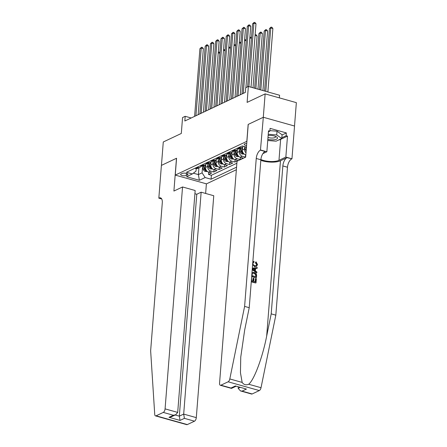 <?xml version="1.0" encoding="UTF-8"?>
<svg xmlns="http://www.w3.org/2000/svg" width="447" height="447" viewBox="0 0 447 447"><rect width="100%" height="100%" fill="white"/><g stroke="black" fill="none" stroke-linecap="round" stroke-linejoin="round"><path stroke-width="0.67" d="M246.733 143.526A3.19 1.073 -175.5 0 0 244.732 143.867A3.19 1.073 -175.5 0 0 244.252 144.37A3.19 1.073 -175.5 0 0 246.571 145.599M279.369 97.871L279.576 95.239L248.359 86.472L245.727 87.718L245.358 92.4L184.823 120.992L185.192 116.309L182.56 117.55L181.303 133.469L163.278 141.984L161.434 165.39L176.571 158.244L175.241 175.095L246.906 141.302M294.517 126.026L296.355 102.642L265.138 93.876L263.294 117.282L248.158 124.428L246.833 141.286M175.241 175.095L206.464 183.857L236.357 169.737M205.776 164.513L205.547 167.429A3.989 3.241 64.7 0 0 208.626 172.123L211.71 172.989L208.548 174.481L208.732 172.151M207.788 164.742L207.654 166.435A3.989 3.241 64.7 0 0 210.733 171.128L213.811 171.994L213.996 169.664M213.811 171.994L216.974 170.503L213.895 169.637A3.989 3.241 64.7 0 1 210.811 164.943L211.04 162.026M216.303 159.54L216.074 162.457A3.989 3.241 64.7 0 0 219.159 167.15L222.237 168.016L219.08 169.508L219.259 167.178M221.572 157.053L221.338 159.97A3.989 3.241 64.7 0 0 224.422 164.664L227.501 165.53L224.344 167.022L224.523 164.697M226.836 154.567L226.607 157.484A3.989 3.241 64.7 0 0 229.685 162.177L232.764 163.043L229.607 164.535L229.792 162.211M232.099 152.075L231.87 155.003A3.989 3.241 64.7 0 0 234.949 159.691L238.027 160.557L234.871 162.049L235.055 159.724M237.363 149.589L237.133 152.516A3.989 3.241 64.7 0 0 240.212 157.204L243.291 158.07L240.134 159.562L240.318 157.238M245.677 156.947L245.397 157.076L245.582 154.751M186.298 175.464L187.455 174.917A3.09 1.039 -175.5 0 0 187.924 174.425A3.09 1.039 -175.5 0 0 185.728 173.246A3.09 1.039 -175.5 0 0 182.225 173.447L181.069 173.995A3.09 1.039 -175.5 0 0 180.599 174.486A3.09 1.039 -175.5 0 0 182.795 175.665A3.09 1.039 -175.5 0 0 186.298 175.464L186.46 173.408M246.448 147.119L242.229 145.934L186.427 172.291L192.333 173.944L196.004 171.151L196.205 168.608M198.926 167.854L198.395 174.593L202.078 172.855L205.162 177.548L211.068 179.208L236.558 167.167M205.162 177.548L199.368 180.281L186.544 176.682L192.333 173.944M242.626 147.102L242.397 150.03A3.989 3.241 64.7 0 0 245.476 154.718L245.844 154.824M244.638 147.342L244.503 149.035L242.397 150.03M239.368 149.829L239.24 151.522L237.133 152.516M234.105 152.315L233.977 154.008L231.87 155.003M228.842 154.802L228.708 156.495L226.607 157.484M223.578 157.288L223.444 158.976L221.338 159.97M218.315 159.769L218.181 161.462L216.074 162.457M213.051 162.255L212.917 163.948L210.811 164.943M208.548 174.481L211.375 175.274L236.871 163.233M245.397 157.076L242.319 156.21A3.989 3.241 -115.3 0 1 239.24 151.522M240.134 159.562L237.055 158.696A3.989 3.241 -115.3 0 1 233.977 154.008M234.871 162.049L231.792 161.183A3.989 3.241 -115.3 0 1 228.708 156.495M229.607 164.535L226.528 163.669A3.989 3.241 -115.3 0 1 223.444 158.976M224.344 167.022L221.259 166.155A3.989 3.241 -115.3 0 1 218.181 161.462M219.08 169.508L215.996 168.642A3.989 3.241 -115.3 0 1 212.917 163.948M197.032 167.284L197.909 167.53A3.989 3.241 64.7 0 0 199.904 167.39A3.989 3.241 64.7 0 0 201.217 166.077M194.926 168.279L195.803 168.525A3.989 3.241 64.7 0 0 197.803 168.385L199.904 167.39M200.189 165.792L201.066 166.038A3.989 3.241 64.7 0 0 203.067 165.898L205.173 164.904A3.989 3.241 -115.3 0 1 203.173 165.044L202.295 164.798M205.452 163.306L206.33 163.552A3.989 3.241 64.7 0 0 208.33 163.412L210.436 162.417A3.989 3.241 -115.3 0 1 208.436 162.557L207.559 162.311M210.716 160.819L211.593 161.065A3.989 3.241 64.7 0 0 213.593 160.926L215.7 159.931A3.989 3.241 -115.3 0 1 213.7 160.071L212.822 159.825M215.979 158.333L216.856 158.579A3.989 3.241 64.7 0 0 218.857 158.439L220.963 157.445A3.989 3.241 -115.3 0 1 218.963 157.584L218.086 157.338M221.243 155.847L222.125 156.092A3.989 3.241 64.7 0 0 224.12 155.953L226.227 154.958A3.989 3.241 -115.3 0 1 224.226 155.098L223.349 154.852M226.506 153.36L227.389 153.606A3.989 3.241 64.7 0 0 229.384 153.466L231.49 152.472A3.989 3.241 -115.3 0 1 229.495 152.611L228.613 152.366M231.775 150.874L232.652 151.12A3.989 3.241 64.7 0 0 234.647 150.98L236.754 149.985A3.989 3.241 -115.3 0 1 234.759 150.125L233.876 149.879M237.039 148.387L237.916 148.633A3.989 3.241 64.7 0 0 239.916 148.493L242.017 147.499A3.989 3.241 -115.3 0 1 240.022 147.639L239.145 147.393M202.525 167.228L202.078 172.855M248.359 86.472L247.107 102.391L265.138 93.876M191.176 117.986L185.192 116.309M193.344 173.179L198.395 174.593L199.368 180.281M211.375 175.274L211.068 179.208M206.48 163.591A3.989 3.241 -115.3 0 1 205.173 164.904M211.744 161.104A3.989 3.241 -115.3 0 1 210.436 162.417M217.007 158.618A3.989 3.241 -115.3 0 1 215.7 159.931M222.271 156.132A3.989 3.241 -115.3 0 1 220.963 157.445M227.54 153.645A3.989 3.241 -115.3 0 1 226.227 154.958M232.803 151.159A3.989 3.241 -115.3 0 1 231.49 152.472M246.001 152.813A3.989 3.241 -115.3 0 1 244.503 149.035M238.067 148.672A3.989 3.241 -115.3 0 1 236.754 149.985M243.302 146.236A3.989 3.241 -115.3 0 1 242.017 147.499M198.161 114.689L203.357 48.656L201.251 48.064L195.92 115.745M199.932 48.684L201.58 47.209L201.251 48.064L199.932 48.684L194.607 116.371M201.58 47.209L202.424 47.449L203.357 48.656M205.564 167.223L204.843 165.06M207.475 171.564L205.123 171.402A2.643 2.146 -115.3 0 1 203.273 169.491L202.161 166.144M203.212 165.826L204.273 169.016A2.643 2.146 64.7 0 0 205.497 170.637C206.346 170.877 206.559 170.776 206.128 170.341A2.643 2.146 -115.3 0 1 204.905 168.72L203.843 165.53M206.402 170.637L206.128 170.341M219.846 53.282L218.237 52.83M218.298 52.025L219.304 52.187L219.874 52.925M218.46 51.947L218.265 52.439M267.837 139.302A6.481 2.179 -175.5 0 0 274.095 139.771A6.481 2.179 -175.5 0 0 276.24 136.687A6.481 2.179 -175.5 0 0 268.139 135.475M267.993 137.352A4.436 1.492 -175.5 0 0 273.223 137.989A4.436 1.492 -175.5 0 0 275.57 136.871A4.436 1.492 -175.5 0 0 275.268 136.262M269.904 130.619L277.034 131.2L282.085 134.759L281.789 138.503L276.106 141.185L267.742 140.509M268.234 134.256L276.743 134.944L281.789 138.503M277.034 131.2L276.743 134.944M182.544 186.969L165.077 408.865L177.694 412.408L195.16 190.511L182.544 186.969L173.911 191.048L176.487 158.277L161.406 165.401L158.83 198.172L161.725 198.982M194.903 193.73L196.781 194.255L201.15 192.193L213.761 195.736L196.3 417.632A2.989 1.425 105.7 0 1 194.501 421.186L187.315 424.577A2.989 1.425 105.7 0 1 186.729 424.65L155.506 415.889A2.989 1.425 -74.3 0 1 154.729 414.403L150.645 350.778L162.289 202.849A6.979 3.33 -74.3 0 0 160.49 197.865A6.979 3.33 -74.3 0 0 159.115 198.032L158.83 198.172M194.501 421.186L184.415 418.353L180.046 420.42L168.994 417.314L173.363 415.252L163.278 412.419L156.092 415.816L187.315 424.577M206.385 183.84L205.631 193.45M201.15 192.193L183.683 414.09L196.3 417.632M155.506 415.889A2.989 1.425 -74.3 0 0 156.092 415.816M163.278 412.419A2.989 1.425 -74.3 0 0 165.077 408.865M196.781 194.255L179.314 416.151L183.683 414.09L184.415 418.353M180.046 420.42L179.314 416.151L175.185 414.995M168.994 417.314L171.402 416.783L175.772 414.715L177.694 412.408M173.363 415.252L175.772 414.715M251.6 277.565L251.6 280.805L253.158 281.241L253.393 278.291L253.974 278.453L253.745 281.403L255.494 281.901L255.757 278.587L255.444 278.732L255.203 281.817M253.393 278.291L252.974 278.487L252.767 281.129M251.27 281.761A12.991 4.369 -175.5 0 0 255.779 282.968L251.287 281.526M251.678 276.576A12.991 4.369 -175.5 0 0 256.187 277.783L251.695 276.341M255.79 262.545L256.019 261.802L255.382 262.741L256.628 264.624L256.93 264.479L255.79 262.545L255.382 262.741M254.265 266.63L256.522 266.367L254.265 266.63M260.825 160.322A12.991 4.369 -175.5 0 0 280.47 160.752L287.052 157.646L291.958 158.802L294.539 126.032L263.322 117.27L248.236 124.395L245.66 157.165L237.027 161.238L219.561 383.135A2.989 1.425 -74.3 0 0 220.332 385.269A2.989 1.425 -74.3 0 0 220.919 385.197L228.104 381.805A2.989 1.425 -74.3 0 0 229.808 378.944L244.61 306.402L256.248 158.473A6.979 3.33 105.7 0 1 260.45 150.175L263.322 117.27M244.61 306.402L249.23 307.698L244.688 329.942L240.76 357.058L240.447 372.709L242.151 382.408C243.805 384.75 245.979 385.359 248.683 384.241C254.064 380.162 262.557 357.438 266.669 336.11L271.206 313.867L282.85 165.938A6.979 3.33 105.7 0 1 287.052 157.646M252.214 269.776L256.807 272.821L252.242 269.407M255.159 268.692L257.165 268.306L255.555 268.507L255.366 270.904L256.874 271.977L256.807 272.821M238.273 387.018L238.167 388.359L239.989 387.499M271.206 313.867L275.827 315.163L287.471 167.234A6.979 3.33 105.7 0 1 291.673 158.942M260.45 150.175L265.071 151.472A6.979 3.33 105.7 0 0 260.869 159.769L249.23 307.698M220.919 385.197L231.004 388.03L235.373 385.962L246.426 389.069L242.056 391.131L252.142 393.963L259.327 390.566L228.104 381.805M248.683 384.241L261.026 387.705L275.827 315.163M260.741 150.041L266.859 151.757L268.507 130.787L269.859 131.161L268.423 131.843M282.068 134.955L286.365 132.927L270.077 128.356L269.859 131.161M286.365 132.927L286.141 135.737L287.494 136.111L285.845 157.087L291.958 158.802M260.897 159.495A11.22 3.772 -175.5 0 0 278.973 160.333L285.845 157.087M266.859 151.757L262.875 153.639M261.026 387.705A2.989 1.425 105.7 0 1 259.327 390.566M252.142 393.963A2.989 1.425 105.7 0 1 251.555 394.036L240.503 390.929L238.167 388.359M287.494 136.111L280.627 139.358A11.22 3.772 4.5 0 1 278.503 140.056M281.845 137.765L286.141 135.737M231.004 388.03L231.591 388.354L235.86 386.337M235.373 385.962L246.426 389.069M242.056 391.131L240.503 390.929M252.834 261.836L253.969 261.372L254.064 262.21L253.483 262.339L252.913 263.328C252.963 264.585 253.578 265.356 254.745 265.641L256.237 265.647L256.93 264.479M254.064 262.21L253.667 262.395M254.684 266.434L252.611 264.736M256.019 261.802L257.522 264.568L256.522 266.367M252.337 268.222L257.226 267.468L257.165 268.306M253.443 269.53L254.801 270.502L254.952 268.58L252.538 268.887L253.443 269.53M254.952 268.58L254.533 268.781L254.421 270.228M253.578 268.753L254.533 268.781M251.979 272.759L254.231 272.34C255.852 272.787 256.634 273.894 256.584 275.659L256.427 277.671M255.902 276.71L255.74 274.128L254.159 273.128L252.762 273.123L252.276 273.581L252.007 275.62L255.902 276.71M255.997 275.553L255.611 276.632M255.74 274.128L255.393 274.29L255.684 275.704M254.159 273.128L253.734 273.329L255.393 274.29M255.757 278.587L256.338 278.749L256.019 282.856M203.424 112.203L208.62 46.17L206.514 45.577L201.184 113.259M205.195 46.197L206.844 44.722L206.514 45.577L205.195 46.197L199.87 113.884M206.844 44.722L207.687 44.963L208.62 46.17M208.688 109.716L213.884 43.683L211.777 43.091L206.447 110.772M210.459 43.711L212.113 42.241L211.777 43.091L210.459 43.711L205.134 111.398M212.113 42.241L212.956 42.476L213.884 43.683M213.951 107.23L219.147 41.197L217.041 40.604L211.716 108.291M215.722 41.23L217.376 39.755L217.041 40.604L215.722 41.23L210.397 108.912M217.376 39.755L218.22 39.99L219.147 41.197M219.214 104.743L224.416 38.71L222.304 38.118L216.979 105.805M220.991 38.744L222.64 37.269L222.304 38.118L220.991 38.744L215.661 106.425M222.64 37.269L223.483 37.503L224.416 38.71M210.828 164.736L210.112 162.574M212.738 169.078L210.386 168.921A2.643 2.146 -115.3 0 1 208.537 167.005L207.425 163.658M208.481 163.345L209.537 166.53A2.643 2.146 64.7 0 0 210.76 168.156C211.61 168.39 211.822 168.29 211.392 167.854A2.643 2.146 -115.3 0 1 210.168 166.234L209.112 163.043M211.666 168.15L211.392 167.854M225.109 50.796L223.5 50.349M223.561 49.539L224.567 49.701L225.137 50.438M223.723 49.461L223.528 49.952M216.091 162.25L215.376 160.087M218.007 166.591L215.65 166.435A2.643 2.146 -115.3 0 1 213.8 164.518L212.688 161.171M213.744 160.859L214.8 164.043A2.643 2.146 64.7 0 0 216.024 165.669C216.873 165.904 217.086 165.803 216.655 165.368A2.643 2.146 -115.3 0 1 215.432 163.747L214.376 160.557M216.929 165.664L216.655 165.368M230.373 48.31L228.763 47.863M228.825 47.052L229.831 47.214L230.401 47.952M228.987 46.974L228.791 47.471M221.354 159.763L220.639 157.601M223.271 164.105L220.913 163.948A2.643 2.146 -115.3 0 1 219.064 162.032L217.952 158.685M219.008 158.372L220.064 161.557A2.643 2.146 64.7 0 0 221.287 163.183C222.137 163.418 222.349 163.317 221.919 162.881A2.643 2.146 -115.3 0 1 220.695 161.261L219.639 158.07M222.193 163.183L221.919 162.881M235.636 45.829L234.027 45.376M234.088 44.566L235.094 44.728L235.664 45.465M234.25 44.488L234.055 44.985M226.623 157.277L225.903 155.115M228.534 161.618L226.176 161.462A2.643 2.146 -115.3 0 1 224.327 159.545L223.221 156.199M224.271 155.886L225.327 159.071A2.643 2.146 64.7 0 0 226.556 160.697C227.4 160.931 227.612 160.831 227.188 160.395A2.643 2.146 -115.3 0 1 225.958 158.774L224.902 155.584M227.456 160.697L227.188 160.395M240.899 43.342L239.29 42.89M239.352 42.079L240.357 42.241L240.927 42.979M239.514 42.001L239.324 42.499M224.483 102.257L229.68 36.224L227.568 35.631L222.243 103.318M226.255 36.257L227.903 34.782L227.568 35.631L226.255 36.257L220.924 103.939M227.903 34.782L228.747 35.017L229.68 36.224M231.887 154.791L231.166 152.628M233.798 159.132L231.44 158.976A2.643 2.146 -115.3 0 1 229.596 157.059L228.484 153.712M229.534 153.399L230.596 156.584A2.643 2.146 64.7 0 0 231.82 158.21C232.663 158.445 232.876 158.344 232.451 157.908A2.643 2.146 -115.3 0 1 231.228 156.288L230.166 153.097M232.719 158.21L232.451 157.908M246.163 40.856L244.554 40.403M244.621 39.593L245.621 39.755L246.191 40.493M244.777 39.52L244.587 40.012M229.747 99.77L234.943 33.737L232.831 33.145L227.506 100.832M231.518 33.771L233.166 32.296L232.831 33.145L231.518 33.771L226.188 101.452M233.166 32.296L234.01 32.53L234.943 33.737M237.15 152.304L236.429 150.142M239.061 156.646L236.703 156.489A2.643 2.146 -115.3 0 1 234.859 154.573L233.747 151.226M234.798 150.913L235.86 154.098A2.643 2.146 64.7 0 0 237.083 155.724C237.933 155.958 238.139 155.858 237.715 155.422A2.643 2.146 -115.3 0 1 236.491 153.802L235.429 150.611M237.988 155.724L237.715 155.422M251.426 38.369L249.817 37.917M249.884 37.107L250.884 37.269L251.454 38.006M250.041 37.034L249.851 37.526M235.01 97.284L240.207 31.251L238.095 30.664L232.77 98.346M236.781 31.284L238.43 29.809L238.095 30.664L236.781 31.284L231.457 98.966M238.43 29.809L239.274 30.044L240.207 31.251M242.414 149.818L241.693 147.655M244.325 154.159L241.972 154.003A2.643 2.146 -115.3 0 1 240.123 152.086L239.011 148.739M253.008 87.78L257.081 35.989L255.081 35.43M240.061 148.426L241.123 151.617A2.643 2.146 64.7 0 0 242.347 153.237C243.196 153.472 243.403 153.371 242.978 152.935A2.643 2.146 -115.3 0 1 241.754 151.315L240.693 148.125M243.252 153.237L242.978 152.935M255.148 34.62L256.148 34.782L257.081 35.989M255.304 34.548L255.114 35.039M240.274 94.803L245.47 28.77L243.358 28.178L238.033 95.859M242.045 28.798L243.693 27.323L243.358 28.178L242.045 28.798L236.72 96.479M243.693 27.323L244.537 27.558L245.47 28.77M246.157 150.851A2.643 2.146 -115.3 0 1 245.386 149.6L244.369 146.538M257.964 89.171L262.344 33.503L260.238 32.91L258.919 33.536L254.617 88.232M245.643 146.895L246.308 148.901M255.857 88.579L260.238 32.91L260.573 32.061L261.417 32.296L262.344 33.503M258.919 33.536L260.573 32.061M245.906 87.634L250.733 26.284L248.627 25.691L243.297 93.373M247.308 26.312L248.957 24.836L248.627 25.691L247.308 26.312L241.983 93.993M248.957 24.836L249.8 25.071L250.733 26.284M262.925 90.562L267.608 31.016L265.501 30.424L264.183 31.05L259.573 89.623M260.813 89.97L265.501 30.424L265.836 29.575L266.68 29.809L267.608 31.016M264.183 31.05L265.836 29.575M251.007 87.215L255.997 23.797L253.89 23.205L248.895 86.629M252.572 23.825L254.22 22.35L253.89 23.205L252.572 23.825L247.616 86.824M254.22 22.35L255.064 22.585L255.997 23.797M267.882 91.953L272.877 28.53L270.765 27.938L269.446 28.563L264.535 91.015M265.775 91.361L270.765 27.938L271.1 27.088L271.944 27.323L272.877 28.53M269.446 28.563L271.1 27.088M207.654 166.435L205.547 167.429M210.733 171.128L208.626 172.123M245.867 154.539L245.476 154.718M242.319 156.21L240.212 157.204M237.055 158.696L234.949 159.691M231.792 161.183L229.685 162.177M226.528 163.669L224.422 164.664M221.259 166.155L219.159 167.15M215.996 168.642L213.895 169.637M197.909 167.53L195.803 168.525M203.173 165.044L201.066 166.038M208.436 162.557L206.33 163.552M213.7 160.071L211.593 161.065M218.963 157.584L216.856 158.579M224.226 155.098L222.125 156.092M229.495 152.611L227.389 153.606M234.759 150.125L232.652 151.12M240.022 147.639L237.916 148.633M187.539 173.866L187.455 174.917M205.179 171.413L206.603 170.737M204.905 168.72L205.581 168.402M203.273 169.491L204.273 169.016M205.559 169.849L205.497 170.637M161.574 198.725L159.115 198.032M266.669 336.11L280.47 160.752M282.85 165.938L287.471 167.234M260.869 159.769L256.248 158.473M229.808 378.944L242.151 382.408M280.627 139.358L278.973 160.333M210.442 168.927L211.867 168.251M210.168 166.234L210.844 165.915M208.537 167.005L209.537 166.53M210.822 167.362L210.76 168.156M215.705 166.44L217.13 165.764M215.432 163.747L216.108 163.429M213.8 164.518L214.8 164.043M216.085 164.876L216.024 165.669M220.969 163.954L222.399 163.278M220.695 161.261L221.371 160.942M219.064 162.032L220.064 161.557M221.354 162.39L221.287 163.183M226.232 161.468L227.663 160.791M225.958 158.774L226.64 158.456M224.327 159.545L225.327 159.071M226.618 159.909L226.556 160.697M231.496 158.981L232.926 158.305M231.228 156.288L231.904 155.969M229.596 157.059L230.596 156.584M231.881 157.422L231.82 158.21M236.759 156.495L238.19 155.819M236.491 153.802L237.167 153.483M234.859 154.573L235.86 154.098M237.145 154.936L237.083 155.724M242.023 154.008L243.453 153.332M241.754 151.315L242.43 150.997M240.123 152.086L241.123 151.617M242.408 152.449L242.347 153.237M245.386 149.6L246.286 149.175M220.332 385.269L231.384 388.37M252.935 261.691L253.265 261.534"/></g></svg>
